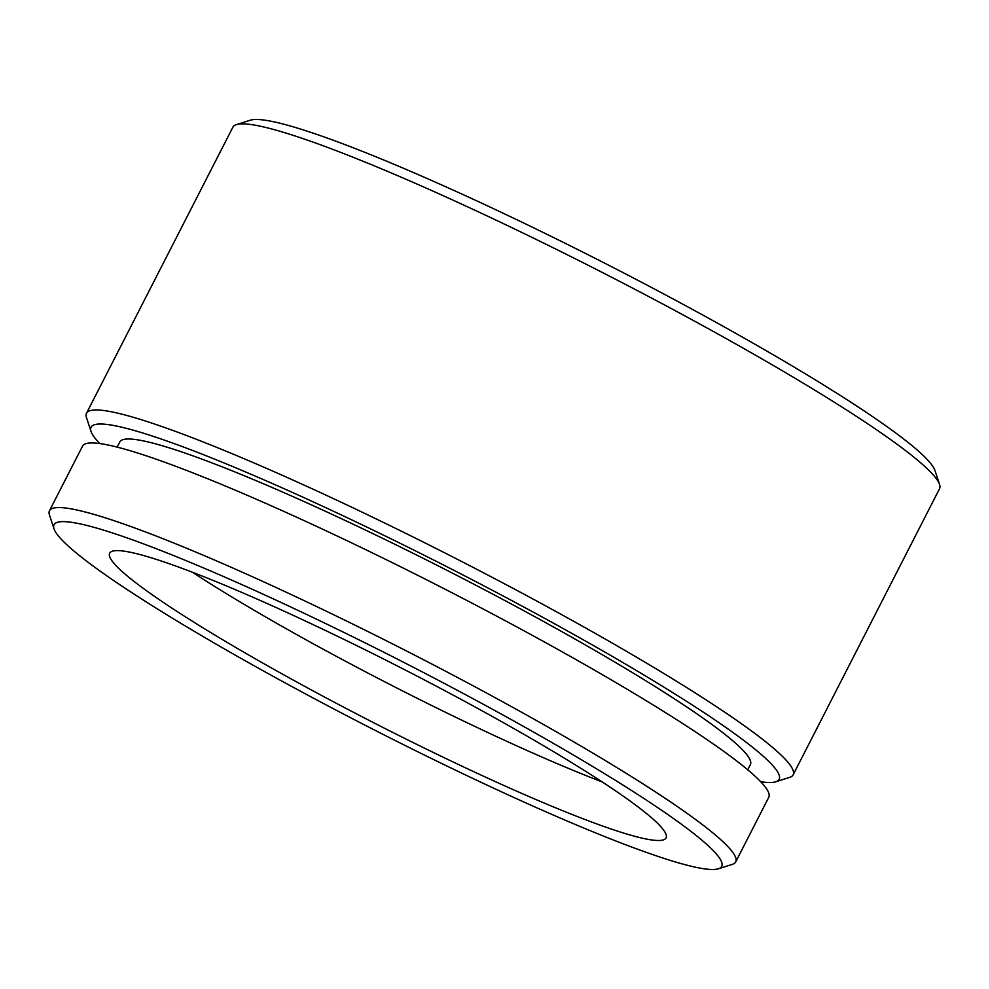 <?xml version="1.0" encoding="UTF-8"?>
<svg xmlns="http://www.w3.org/2000/svg" width="989" height="989" viewBox="0 0 989 989"><rect width="100%" height="100%" fill="white"/><g stroke="black" fill="none" stroke-linecap="round" stroke-linejoin="round"><path stroke-width="1.48" d="M760.726 781.767A386.464 37.903 -152.9 0 0 775.747 781.792L789.655 777.379A396.886 38.93 -152.9 0 0 793.129 774.844L939.525 488.764A396.886 38.93 -152.9 0 0 939.55 484.462L935.001 470.603A386.464 37.903 -152.9 0 0 469.75 197.652A386.464 37.903 -152.9 0 0 250.266 120.213L236.371 124.626A396.886 38.93 -152.9 0 0 232.897 127.161L86.5 413.254A396.886 38.93 -152.9 0 0 86.476 417.543L91.025 431.402A386.464 37.903 -152.9 0 0 99.84 443.579M939.55 484.462A396.886 38.93 -152.9 0 0 461.752 204.154A396.886 38.93 -152.9 0 0 236.371 124.626M793.129 774.844A396.886 38.93 -152.9 0 0 315.355 490.247A396.886 38.93 -152.9 0 0 86.5 413.254M775.747 781.792A386.464 37.903 -152.9 0 0 313.909 502.202A386.464 37.903 -152.9 0 0 91.025 431.402M747.733 769.801L750.379 764.621A354.173 34.739 -152.9 0 0 324.033 510.645A354.173 34.739 -152.9 0 0 119.805 441.935L117.147 447.115M718.422 868.787L732.33 864.374A385.426 37.805 -152.9 0 0 735.705 861.914L768.762 797.307A385.426 37.805 -152.9 0 0 304.785 520.931A385.426 37.805 -152.9 0 0 82.532 446.15L49.475 510.757A385.426 37.805 -152.9 0 0 49.45 514.923L53.999 528.781A375.004 36.791 -152.9 0 0 505.466 793.635A375.004 36.791 -152.9 0 0 718.422 868.787A375.004 36.791 -152.9 0 0 270.269 597.48A375.004 36.791 -152.9 0 0 53.999 528.781M735.705 861.914A385.426 37.805 -152.9 0 0 271.728 585.525A385.426 37.805 -152.9 0 0 49.475 510.757M485.859 777.292A312.512 30.659 -152.9 0 0 666.067 837.918A312.512 30.659 -152.9 0 0 289.876 613.823A312.512 30.659 -152.9 0 0 109.668 553.197A312.512 30.659 -152.9 0 0 485.859 777.292M192.398 572.248A312.512 30.659 -152.9 0 0 504.749 740.378A312.512 30.659 -152.9 0 0 602.227 781.965"/></g></svg>
